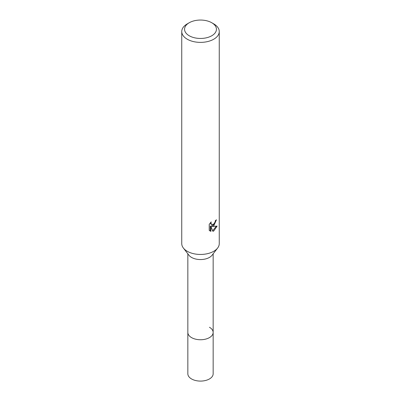 <?xml version="1.0" encoding="UTF-8"?>
<svg xmlns="http://www.w3.org/2000/svg" width="401" height="401" viewBox="0 0 401 401"><rect width="100%" height="100%" fill="white"/><g stroke="black" fill="none" stroke-linecap="round" stroke-linejoin="round"><path stroke-width="0.6" d="M213.157 253.803L213.157 332.439A12.657 7.308 180 0 1 209.452 337.607A12.657 7.308 180 0 1 195.658 339.191A12.657 7.308 180 0 1 187.843 332.439L187.843 373.782A12.657 7.308 180 0 0 195.658 380.534A12.657 7.308 180 0 0 209.452 378.95A12.657 7.308 180 0 0 213.157 373.782L213.157 332.439A12.657 7.308 180 0 1 212.054 335.421A12.657 7.308 180 0 1 191.548 337.607A12.657 7.308 180 0 1 188.946 335.421A12.657 7.308 180 0 1 187.843 332.439L187.843 253.803M209.452 327.271A12.657 7.308 180 0 1 212.054 335.421A12.657 7.308 180 0 1 191.548 337.607A12.657 7.308 180 0 1 188.946 335.421L188.946 335.421M217.568 248.119L212.054 255.231A12.657 7.308 180 0 1 191.548 257.412A12.657 7.308 180 0 1 188.946 255.231L183.432 248.119M217.618 248.049A18.752 10.827 180 0 1 187.242 251.282M213.758 225.763L211.964 226.44L217.101 226.109L213.763 230.971L212.876 231.342L210.936 226.49L210.936 231.387L209.222 230.38L209.222 224.339L211.197 221.898L210.926 223.096L211.653 224.53L213.763 224.139L215.116 221.974L215.312 220.72A18.752 10.827 0 0 0 216.455 219.773L213.758 225.763M211.773 22.747L213.763 23.895A18.752 10.827 180 0 1 219.252 31.549A18.752 10.827 180 0 1 213.763 39.208A18.752 10.827 180 0 1 193.322 41.554A18.752 10.827 180 0 1 181.748 31.549A18.752 10.827 180 0 1 187.237 23.895L189.227 22.747A15.94 9.203 180 0 1 211.773 22.747A15.94 9.203 180 0 1 211.773 35.759A15.94 9.203 180 0 1 189.227 35.759A15.94 9.203 180 0 1 189.227 22.747L187.237 23.895M219.252 31.549L219.252 243.628A18.752 10.827 180 0 1 213.763 251.282A18.752 10.827 180 0 1 193.322 253.627A18.752 10.827 180 0 1 181.748 243.628L181.748 31.549M215.698 220.425L214.229 224.229L211.297 226.054L211.964 226.44M211.658 224.53L210.986 224.144L210.259 222.901M209.703 230.801L210.259 230.991L210.259 226.099L210.936 226.49M212.67 230.796L216.219 226.299M210.259 230.996L210.936 231.387"/></g></svg>
